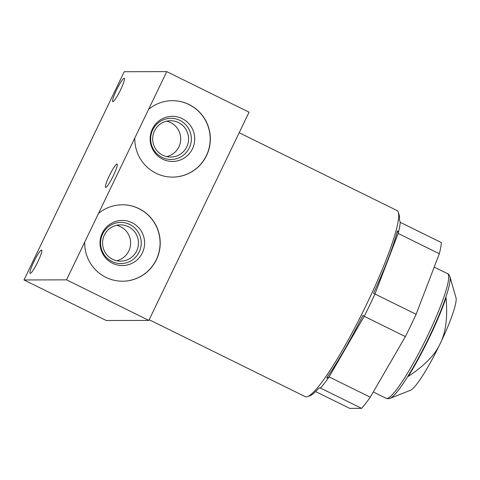 <?xml version="1.0" encoding="UTF-8"?>
<svg xmlns="http://www.w3.org/2000/svg" width="480" height="480" viewBox="0 0 480 480"><rect width="100%" height="100%" fill="white"/><g stroke="black" fill="none" stroke-linecap="round" stroke-linejoin="round"><path stroke-width="0.72" d="M315.588 391.56L349.71 408.378L361.62 408.348A100.056 13.752 116.2 0 0 370.272 397.194L405.384 336.594A100.056 13.752 116.2 0 0 416.112 314.304L439.314 253.74A100.056 13.752 116.2 0 0 441.39 242.604L400.236 222.318A100.056 13.752 -63.8 0 1 398.16 233.454C397.968 231.012 397.674 230.37 397.266 231.516A101.904 14.004 116.2 0 1 373.842 292.668L373.566 293.328L416.112 314.304M239.172 132.738L396.972 210.516A103.758 14.262 116.2 0 1 398.304 212.286A103.758 14.262 116.2 0 1 366.984 303.54A103.758 14.262 116.2 0 1 307.452 396.624A103.758 14.262 116.2 0 1 306.21 396.864A103.758 14.262 116.2 0 1 305.232 396.654L149.172 319.734M106.308 320.52L148.848 320.412L66.54 279.846L24 279.954L106.308 320.52M24 279.954L124.212 71.73L166.752 71.622L249.06 112.194L148.848 320.412M166.752 71.622L148.584 109.368A38.214 37.764 -90.1 0 1 172.47 100.68A38.214 37.764 -90.1 0 1 210.33 138.798A38.214 37.764 -90.1 0 1 172.662 177.108A38.214 37.764 -90.1 0 1 134.808 137.994L66.54 279.846M134.808 137.994L148.584 109.368M116.544 89.97A13.014 1.788 -63.8 0 0 112.782 101.64A13.014 1.788 -63.8 0 0 120.528 89.958A13.014 1.788 -63.8 0 0 124.29 78.288A13.014 1.788 -63.8 0 0 116.544 89.97M33.894 261.708A13.014 1.788 -63.8 0 0 30.132 273.378A13.014 1.788 -63.8 0 0 37.878 261.702A13.014 1.788 -63.8 0 0 41.64 250.026A13.014 1.788 -63.8 0 0 33.894 261.708M109.338 175.752A13.014 1.788 -63.8 0 0 105.576 187.422A13.014 1.788 -63.8 0 0 113.322 175.746A13.014 1.788 -63.8 0 0 117.084 164.07A13.014 1.788 -63.8 0 0 109.338 175.752M122.484 281.214A38.214 37.764 89.9 0 0 160.08 242.91A38.214 37.764 89.9 0 0 122.292 204.786M132.078 222.72A22.56 22.29 89.9 0 0 102.276 233.124A22.56 22.29 89.9 0 0 112.56 263.286A22.56 22.29 89.9 0 0 142.362 252.882A22.56 22.29 89.9 0 0 132.078 222.72M98.484 213.474A38.214 37.764 -90.1 0 1 122.364 204.786A38.214 37.764 -90.1 0 1 160.224 242.904A38.214 37.764 -90.1 0 1 122.556 281.214A38.214 37.764 -90.1 0 1 84.708 242.1M172.59 177.108A38.214 37.764 89.9 0 0 210.186 138.798A38.214 37.764 89.9 0 0 172.398 100.68M182.184 118.614A22.56 22.29 89.9 0 0 152.382 129.012A22.56 22.29 89.9 0 0 162.66 159.174A22.56 22.29 89.9 0 0 192.462 148.77A22.56 22.29 89.9 0 0 182.184 118.614M179.904 120.396A20.58 20.334 89.9 0 0 152.712 129.882A20.58 20.334 89.9 0 0 162.096 157.398A20.58 20.334 -90.1 0 0 189.282 147.906A20.58 20.334 -90.1 0 0 179.904 120.396M178.482 122.574A18.156 17.946 -90.1 0 1 170.67 157.056A18.156 17.946 -90.1 0 1 162.768 155.22A18.156 17.946 89.9 0 1 170.58 120.738A18.156 17.946 89.9 0 1 178.482 122.574M166.746 156.624A18.156 17.946 -90.1 0 0 170.634 122.592A18.156 17.946 89.9 0 0 166.656 121.188M129.798 224.502A20.58 20.334 89.9 0 0 102.606 233.994A20.58 20.334 89.9 0 0 111.99 261.51A20.58 20.334 -90.1 0 0 139.176 252.018A20.58 20.334 -90.1 0 0 129.798 224.502M128.376 226.68A18.156 17.946 -90.1 0 1 120.57 261.162A18.156 17.946 -90.1 0 1 112.668 259.332A18.156 17.946 89.9 0 1 120.474 224.85A18.156 17.946 89.9 0 1 128.376 226.68M116.646 260.736A18.156 17.946 -90.1 0 0 120.534 226.704A18.156 17.946 89.9 0 0 116.556 225.3M319.17 388.062L320.466 388.062C319.8 387.708 319.002 387.99 318.078 388.914A101.904 14.004 116.2 0 1 309.876 395.778L307.452 396.624M370.272 397.194L329.118 376.908L364.23 316.308L362.916 315.444L362.598 316.038A101.904 14.004 116.2 0 1 327.144 377.22C326.43 378.498 327.09 378.39 329.118 376.908A100.056 13.752 -63.8 0 1 320.466 388.062L319.908 387.876M327.144 377.22L326.91 377.58M405.384 336.594L364.23 316.308A100.056 13.752 -63.8 0 0 374.958 294.024L398.16 233.454L439.314 253.74M397.38 231.156L397.266 231.516M398.304 212.286L399.108 214.728A101.904 14.004 116.2 0 1 399.444 219.84L400.236 222.318M320.466 388.062L361.62 408.348M449.976 276.744L456 297.84A52.11 7.164 116.2 0 1 440.238 343.56A52.11 7.164 116.2 0 1 410.448 390.27L390.042 398.346A68.562 9.426 -63.8 0 0 427.194 341.082A68.562 9.426 -63.8 0 0 449.976 276.744C449.142 274.83 448.344 273.804 447.582 273.672L434.202 267.078M440.238 343.56C435.204 354.714 424.53 365.67 408.222 376.434A68.034 9.348 116.2 0 0 446.076 297.786C447.756 317.382 445.812 332.64 440.238 343.56M390.042 398.346L388.056 398.754L386.154 398.316A69.48 9.552 -63.8 0 0 386.802 398.46A69.48 9.552 -63.8 0 0 426.474 338.094A69.48 9.552 -63.8 0 0 447.582 273.672M386.154 398.316L373.29 391.98"/></g></svg>
